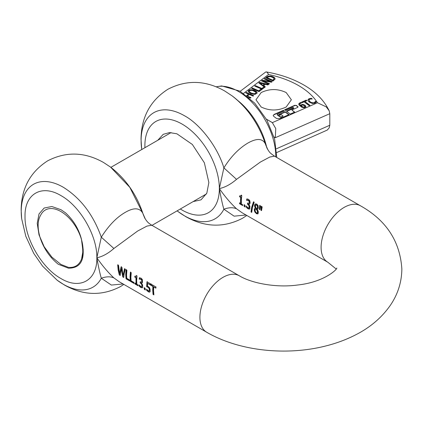 <?xml version="1.0" encoding="UTF-8"?>
<svg xmlns="http://www.w3.org/2000/svg" width="423" height="423" viewBox="0 0 423 423"><rect width="100%" height="100%" fill="white"/><g stroke="black" fill="none" stroke-linecap="round" stroke-linejoin="round"><path stroke-width="0.63" d="M148.933 291.066L149.33 289.697L148.928 288.2L148.277 287.439L146.638 286.683L146.977 281.781L150.451 283.785A32.603 18.824 -60 0 0 150.308 284.938L147.648 283.405A32.603 18.824 -60 0 0 147.468 285.943L149.499 287.645L150.096 289.306L150.133 291.288L149.256 292.182L146.675 290.464A32.603 18.824 -60 0 1 146.522 289.253L148.69 291.082L149.568 290.315L148.986 287.74L146.903 286.53L147.246 281.628M150.102 291.812L149.388 292.018L147.759 291.087L146.94 290.305L146.786 289.105M144.37 289.401L145.385 289.988A32.603 18.824 -60 0 1 145.174 288.364L144.158 287.777A32.603 18.824 -60 0 0 144.37 289.401L144.64 289.247L144.423 287.624M142.419 287.73L140.986 287.608L139.178 286.096A32.603 18.824 -60 0 1 139.024 284.885L141.293 286.794L141.684 286.678L141.917 285.525L141.494 284.007L140.182 282.934L140.193 281.914L141.414 282.21L141.842 281.237L141.599 279.994L140.399 279.074L139.199 279.191A32.603 18.824 -60 0 1 139.347 277.805L141.081 278.149L142.34 279.481L142.503 282.464L141.441 283.024A32.603 18.824 -60 0 0 141.441 283.114L142.562 284.859L142.731 287.106L142.276 287.836L142.546 287.682M141.509 286.789L142.149 286.107L142.107 284.774L141.557 283.595L140.447 282.781L140.457 281.76M136.127 276.335L136.338 275.6L136.999 275.981L136.65 280.777L136.867 284.282L137.988 284.928A32.603 18.824 -60 0 0 138.115 285.789L135.032 284.013A32.603 18.824 -60 0 1 134.905 283.151L136.053 283.812L135.942 277.763L134.794 277.102A32.603 18.824 -60 0 1 134.874 276.219L136.201 276.304M130.887 277.446L131.088 280.819L133.911 282.448A32.603 18.824 -60 0 0 134.054 283.447L130.39 281.332L130.046 276.965L130.39 272.206L131.23 272.687L130.887 277.446M126.562 274.95L126.763 278.323L129.586 279.952A32.603 18.824 -60 0 0 129.729 280.951L126.065 278.836L125.726 274.469L126.065 269.705L126.905 270.191L126.562 274.95M121.301 268.732L120.238 275.468L119.318 274.934L118.165 270.101L117.694 264.872L118.562 265.374L119.64 273.808L121.094 266.839L121.946 267.331L123.045 275.838L124.489 268.795L125.319 269.277L124.182 273.575L123.728 277.483L122.781 276.938L121.301 268.732L121.565 268.579L123.045 276.785L123.738 277.181M113.887 277.911C108.098 272.47 102.414 265.766 96.841 257.792C98.342 266.331 99.828 273.142 101.298 278.228C106.221 276.483 110.419 276.378 113.887 277.911L119.186 281.713L206.657 332.219A32.603 18.824 -60 0 1 199.905 317.292A32.603 18.824 -60 0 1 214.138 284.489A32.603 18.824 -60 0 1 239.259 275.754L151.788 225.248L147.003 226.072L137.676 231.006L113.887 248.481L101.298 237.176L96.841 257.792C102.429 256.639 108.114 253.536 113.887 248.481M153.554 290.532L153.898 294.9L153.057 294.419L152.714 290.051L152.915 286.45L150.794 285.229A32.603 18.824 -60 0 1 150.937 284.066L156.018 287A32.603 18.824 -60 0 0 155.876 288.163L153.755 286.937L153.554 290.532M149.832 291.965L149.525 292.029M82.728 252.605L83.135 252.869M58.284 264.269C49.729 257.327 43.664 248.423 40.085 237.557C37.24 227.891 37.504 220.304 40.878 214.794A31.228 18.03 -120 0 1 45.314 210.014A31.228 18.03 -120 0 1 67.088 216.121A31.228 18.03 -120 0 1 82.48 243.923C85.15 260.097 80.481 268.182 68.468 268.182L58.279 264.269M82.755 251.236L83.215 251.489M81.602 258.908L83.209 249.692L82.48 243.923M143.265 214.588L142.794 213.218C139.648 207.688 133.816 207.392 125.298 212.346C116.626 217.306 108.626 225.586 101.298 237.176C93.298 214.731 80.613 198.075 63.233 187.22A59.41 34.3 60 0 0 21.229 211.474A59.41 34.3 60 0 0 21.668 218.733L25.803 236.261L33.761 253.425L42.591 266.136L57.168 280.227A59.41 34.3 60 0 0 63.233 284.235A59.41 34.3 60 0 0 101.298 278.228L111.365 285.06L123.088 283.97M110.472 167.032L129.798 187.315L142.794 213.218L145.338 219.082M141.679 282.056L142.107 281.084L141.869 279.841L140.663 278.921L139.463 279.037L139.616 277.652M153.755 286.937L155.907 287.873M153.845 294.561L153.057 294.419M153.327 294.26L152.978 289.898L153.179 286.297L151.059 285.076L151.207 283.912M152.915 286.45L153.179 286.297M146.675 290.464L146.94 290.305M147.886 287.18L148.15 287.027M146.638 286.683L146.903 286.53M142.683 287.577L141.256 287.45L139.442 285.937L139.352 285.271M139.178 286.096L139.442 285.937M141.917 285.525L142.181 285.372M140.182 282.934L140.447 282.781M138.062 285.451L135.302 283.854L135.175 282.998M135.032 284.013L135.302 283.854M136.053 283.812L136.322 283.659L136.206 277.61L135.059 276.949L135.138 276.066M135.942 277.763L136.206 277.61M134.001 283.103L130.659 281.173L130.31 276.811L130.659 272.047M130.39 281.332L130.659 281.173M129.676 280.608L126.334 278.678L125.991 274.315L126.334 269.551M126.065 278.836L126.334 278.678M122.781 276.938L123.045 276.785M120.243 275.167L119.582 274.781L118.429 269.948L117.964 264.719M119.318 274.934L119.582 274.781M145.332 289.649L144.64 289.247M119.64 273.808L121.364 266.686M123.045 275.838L124.759 268.642M134.794 277.102L135.059 276.949M136.222 276.288L136.608 275.447M141.842 281.237L142.107 281.084M141.599 279.994L141.869 279.841M139.923 279.037L140.187 278.884M139.246 279.217L139.516 279.064M139.199 279.191L139.463 279.037M141.441 283.024L142.287 282.776M150.339 284.653L147.648 283.405M150.794 285.229L151.059 285.076M252.409 207.672L251.722 212.399L251.003 211.986L251.69 207.254L253.472 201.893L254.191 202.31L252.409 207.672M249.665 209.025L248.211 208.914L246.413 207.397A32.603 18.824 120 0 1 246.297 206.17L248.042 207.899L248.951 207.963L249.047 205.726L247.524 204.172A32.603 18.824 120 0 1 247.566 203.135L248.798 203.426L249.247 202.437L249.036 201.184L247.841 200.259L246.62 200.386A32.603 18.824 120 0 1 246.805 198.984L248.555 199.318L249.797 200.655L250.13 202.802L249.893 203.68L248.803 204.256A32.603 18.824 120 0 0 248.798 204.346L249.93 206.239L249.782 208.983M248.766 208.079L249.433 207.386L249.422 206.033L248.893 204.838L247.788 204.018L247.83 202.982M239.63 203.796A32.603 18.824 120 0 1 239.529 202.924L240.676 203.585A32.603 18.824 120 0 1 240.544 200.819A32.603 18.824 120 0 1 240.719 197.446L239.571 196.785A32.603 18.824 120 0 1 239.672 195.891L240.666 196.156L241.173 195.252L241.834 195.632A32.603 18.824 120 0 0 241.359 201.29A32.603 18.824 120 0 0 241.491 204.055L242.612 204.706A32.603 18.824 120 0 0 242.712 205.578L239.63 203.796L239.793 202.77M236.531 208.777C230.662 203.299 224.936 196.563 219.347 188.584C224.957 187.431 230.683 184.354 236.531 179.352L260.357 162.067L269.832 157.018L274.49 156.15L360.449 205.784A32.603 18.824 -60 0 0 335.328 214.519A32.603 18.824 -60 0 0 321.094 247.328A32.603 18.824 -60 0 0 327.846 262.249L241.887 212.621L236.531 208.777C233.047 207.27 228.827 207.413 223.883 209.205C222.535 204.785 221.023 197.911 219.347 188.584L223.883 167.873C230.836 156.679 238.868 148.388 247.973 143C256.809 138.046 262.609 138.353 265.38 143.915L267.881 149.79M258.099 210.955L258.342 212.298L257.797 213.906L256.523 213.726L254.91 212.119L254.223 209.94L254.477 208.756L255.55 208.058L254.831 206.461L255.281 204.008L256.761 204.039L258.035 205.552L258.326 207.656L257.977 208.782L257.216 209.337A32.603 18.824 120 0 0 257.216 209.374L258.099 210.955M244.224 206.45A32.603 18.824 120 0 1 244.055 204.801L245.07 205.382A32.603 18.824 120 0 0 245.234 207.032L244.224 206.45L244.32 204.647M254.752 208.433L255.286 208.211A32.603 18.824 120 0 1 255.291 208.174L254.514 205.541L254.81 204.526L255.635 203.801M257.702 209.115L258.046 208.893M249.094 203.257L249.517 202.284L249.306 201.031L248.105 200.105L246.884 200.232L247.074 198.826M259.664 205.472L260.584 206.001L259.939 209.718L259.378 209.39L259.664 205.472M261.261 206.392L262.181 206.921L261.536 210.638L260.97 210.316L261.261 206.392M251.733 212.097L251.273 211.828L251.955 207.101L253.742 201.739M251.003 211.986L251.273 211.828M249.93 208.872L248.475 208.761L247.513 208.063L246.678 207.244L246.561 206.017M246.413 207.397L246.678 207.244M248.814 207.931L249.216 207.809L248.814 207.931M242.67 205.245L239.894 203.643M240.676 203.585L240.983 197.292L239.836 196.632L239.941 195.733M240.719 197.446L240.983 197.292M245.99 214.99L234.115 216.164L223.883 209.205A61.272 35.373 60 0 1 184.428 215.788A61.272 35.373 60 0 1 178.173 211.653L177.115 210.85M256.523 213.726L256.787 213.573L255.793 212.774L254.688 210.903L254.577 208.973L255.011 208.285M258.025 213.774L256.787 213.573M245.192 206.704L244.489 206.297M255.291 208.174L255.555 208.021M141.721 149.541L141.023 139.331C141.266 117.282 150.228 100.589 167.915 89.248C186.585 79.598 205.525 80.185 224.735 90.998L232.179 95.91A61.272 35.373 60 0 1 265.38 143.915L267.146 148.473M141.557 148.23A61.272 35.373 60 0 1 141.102 140.743A61.272 35.373 60 0 1 184.428 115.728C199.133 123.484 217.295 145.856 223.883 167.873L236.531 179.352M239.571 196.785L239.836 196.632M241.031 195.955L241.443 195.098M247.883 204.378L248.148 204.23M247.524 204.172L247.788 204.018M249.247 202.437L249.517 202.284M249.036 201.184L249.306 201.031M247.36 200.222L247.624 200.068M246.672 200.412L246.937 200.259M246.62 200.386L246.884 200.232M248.803 204.256L249.665 203.992M259.976 209.433L259.643 209.242L259.934 205.314M259.378 209.39L259.643 209.242M261.573 210.353L261.234 210.162L261.53 206.234M260.97 210.316L261.234 210.162M257.337 212.875L257.67 212.51L257.559 210.791L256.052 208.671L255.254 209.311L255.074 210.347L255.503 211.865L256.423 212.88L257.147 212.996L257.475 211.912L257.121 210.575L255.793 208.825L256.052 208.671L255.513 209.158M256.1 204.817L255.799 204.991L256.608 205.028L257.464 206.408L257.274 208.153L256.729 208.735L257.538 208L257.602 205.774L256.877 204.875L256.095 204.817L255.381 205.885L255.867 207.63L256.729 208.735L257.031 208.56M256.994 208.581L257.321 208.333M157.768 140.277L163.215 134.34L169.517 132.579L176.904 133.795L192.354 144.47L204.357 162.77L208.862 182.53L206.826 193.168L201.031 199.841L193.163 201.586M256.703 209.93L256.967 209.776M257.147 212.996L257.496 212.785M249.263 91.204L249.411 91.791L249.263 91.204L250.411 90.348L252.631 90.48L255.889 92.24L255.661 93.647L255.889 92.547M257.073 93.303L256.957 92.478L256.137 91.632L252.864 90.194L249.887 90.11L248.798 90.622L248.201 91.458M255.889 92.24L256.026 92.854M255.661 93.34L253.885 93.758L251.278 93.055L249.411 91.791L249.411 92.092L249.263 91.511L250.083 92.722L251.278 93.361L253.885 94.059L255.661 93.647M249.887 89.808L252.864 89.888L254.651 90.506L256.137 91.331L256.957 92.177L257.073 92.997L255.429 94.229L254.049 94.377L250.654 93.525L248.343 91.854L248.222 91.056L248.798 90.316L249.887 89.808L249.887 90.11M243.548 93.398L268.536 74.501C279.894 76.901 289.866 80.56 298.437 85.483C306.966 90.437 313.311 96.19 317.456 102.747L326.249 106.866L329.184 110.805L329.813 113.687L275.304 137.713L275.764 128.576L272.333 122.638L266.39 119.154L271.677 122.205M246.598 95.64L248.592 94.133L245.689 92.854L246.292 92.399L253.694 95.661L253.091 96.116L249.47 94.519L247.392 96.09L251.013 97.687L250.416 98.141L248.75 97.406M307.912 100.182L308.171 99.373L309.06 98.744L311.36 98.3L312.264 98.987L310.382 99.024L309.118 99.664L309.298 100.975L310.144 101.779L311.291 102.466L313.401 102.889L314.802 102.345L315.352 101.324L316.251 102.001L314.902 103.18L312.253 103.455L309.329 102.139L308.277 101.118L307.912 100.108M309.118 99.971L309.298 101.277L312.396 103.133L314.252 102.99L315.119 102.276L315.257 101.62M309.895 105.264L309.107 105.613L304.121 101.843L302.138 102.72L301.467 102.213L306.226 100.114L306.897 100.621L304.909 101.494L309.895 105.264M298.818 104.344L298.982 103.471L300.668 102.53L301.393 103.085L300.462 103.312L299.748 104.201L300.616 105.501L301.451 104.666L302.942 104.407L305.025 105.216L305.887 106.538L305.686 107.098L304.237 107.749L301.974 107.299L299.362 105.343L298.786 104.084M299.748 104.444L300.616 105.808L302.128 104.751L304.021 104.952L305.025 105.523L305.887 106.839M260.758 89.274L261.631 89.66L259.013 91.638L251.606 88.375L252.208 87.921L258.739 90.802L260.758 89.274L258.739 91.104L252.208 88.227L251.865 88.486M263.651 85.652L265.316 86.874L262.101 89.301L254.699 86.038L255.302 85.583L261.826 88.46L263.846 86.932L264.634 87.281L258.828 82.919L259.569 82.358L268.499 84.468L267.865 84.944L265.39 84.341L263.651 85.652L265.11 87.027M264.756 78.435L272.158 81.697L271.487 82.205L263.106 80.904L269.488 83.717L268.922 84.145L261.52 80.883L262.376 80.233L270.054 81.443L264.19 78.863L264.756 78.435L264.444 78.974M266.702 76.965L266.702 77.266L268.906 76.304L270.836 76.346L272.941 76.986L274.522 77.98L275.124 79.048L273.073 81.005L265.67 77.742L267.854 76.277L270.836 76.04L272.941 76.679L274.522 77.679L275.124 78.778M274.13 114.406L283.352 110.34L284.298 111.053L277.52 114.041L277.372 114.675L280.185 116.801L281.29 116.891L283.13 116.076L281.242 114.654L279.598 115.379L278.657 114.665L285.239 111.762L289.004 114.612L279.783 118.678L276.468 118.424L273.686 116.32L273.2 115.49L274.13 114.406L274.13 114.707L283.352 110.641L283.352 110.34M277.52 114.041L277.372 114.982A0.788 0.455 180 0 1 277.208 114.707A0.788 0.455 180 0 1 277.255 114.554M294.752 105.316L294.752 105.618A1.184 0.682 180 0 1 296.412 105.745L297.803 106.797L297.803 106.496L297.581 107.453L291.854 109.975L294.683 112.111L290.241 114.067L286.471 111.223L293.636 107.775L292.621 107.384L285.53 110.509L284.589 109.795L294.752 105.316L296.412 105.443L298.046 106.908M286.725 111.413L293.562 108.399L293.636 107.775M286.186 107.008C277.848 110.969 269.504 110.969 261.16 107.008L255.973 99.78L261.16 92.558C269.504 88.597 277.848 88.597 286.186 92.558L291.373 99.78L286.186 107.008M268.536 74.501C267.563 72.592 266.654 71.746 265.803 71.968L266.252 71.926C280.391 74.411 292.89 78.757 303.746 84.96C315.532 91.696 323.965 100.214 329.052 110.509L329.184 110.805M265.803 71.968L265.47 72.196M253.44 95.852L246.292 92.7L245.943 92.965M246.292 92.399L246.292 92.7M250.76 97.882L247.709 96.534M248.592 94.133L246.794 95.799M309.06 98.744L309.06 99.051L311.36 98.607L311.36 98.3M307.912 100.489L308.171 99.68L309.06 99.051M311.851 98.977L311.36 98.607M312.396 102.826L312.396 103.133M314.252 102.683L314.252 102.99M315.257 101.922L315.352 101.324M316.113 102.202L315.352 101.626M306.226 100.114L306.226 100.42L301.721 102.403M306.643 100.732L306.226 100.42M304.909 101.494L309.636 105.375M298.818 104.65L298.982 103.772L300.668 102.53M301.06 103.138L300.668 102.837M300.616 105.501L300.616 105.808M301.451 104.666L301.451 104.967M261.377 89.85L260.758 89.576M252.208 87.921L252.208 88.227M258.739 90.802L258.739 91.104M255.302 85.583L254.953 86.149M261.826 88.46L261.826 88.767L255.302 85.89M263.846 86.932L261.826 88.767M264.47 87.513L263.846 87.238M259.569 82.358L259.029 83.067M268.193 84.695L259.569 82.659M271.904 81.893L264.756 78.741M263.106 80.904L263.106 81.205L269.234 83.907M262.376 80.233L261.774 80.994M270.054 81.443L270.054 81.75L262.376 80.539M266.702 77.266L265.924 77.853M284.039 111.164L283.352 110.641M283.13 116.076L281.29 117.192A0.788 0.455 180 0 1 280.185 117.108L277.372 114.982M285.239 111.762L285.239 112.069L278.91 114.855M288.75 114.728L285.239 112.069M273.216 115.643A2.364 1.364 180 0 1 274.13 114.707M294.752 105.618L284.843 109.985M297.803 106.797A1.184 0.682 180 0 1 298.014 107.061M291.854 109.975L294.429 112.222M276.764 152.523L327.259 130.067L329.184 127.878L329.813 125.245L329.813 113.687M304.481 107.357L304.925 106.469L304.481 107.357L303.413 107.442L301.16 106.221L301.446 105.517L302.35 105.068L303.566 105.2L304.925 106.77M260.177 83.082L262.984 85.457L264.38 84.098L260.177 83.082L262.984 85.457M273.877 79.556L274.046 78.662L273.279 79.831L273.877 79.249M274.046 78.969L273.591 77.901L270.678 76.637L268.367 76.849L267.125 77.663L267.125 77.969L272.824 80.481L273.279 80.132M304.481 107.051L303.413 107.141L303.413 107.442M303.413 107.141L301.16 105.914M262.984 85.155L264.38 84.098M267.125 77.663L272.824 80.174L273.279 79.831M272.824 80.174L272.824 80.481M68.399 267.357C74.57 267.907 78.889 265.311 81.353 259.563C82.628 256.322 83.03 252.468 82.564 247.994L81.454 239.185C78.72 228.901 73.417 220.129 65.549 212.869L60.928 209.681L51.855 206.524L44.166 208.021L39.022 213.932L37.219 223.37L39.022 234.887L44.166 246.741L51.855 257.115L60.928 264.438L68.399 267.357L60.928 264.438M21.668 218.733L21.15 210.062C21.367 188.462 30.202 172.055 47.656 160.83C66.104 151.328 84.732 151.878 103.545 162.49L110.794 167.27C126.065 179.188 136.878 194.934 143.238 214.503M60.928 195.595C80.116 206.101 97.332 235.918 96.841 257.792C97.332 280.232 80.116 290.173 60.928 278.524C41.74 268.018 24.523 238.197 25.02 216.327C24.523 193.882 41.74 183.942 60.928 195.595M148.41 291.891L148.679 291.738M147.49 291.241L147.759 291.087M149.203 288.867L149.467 288.713M140.986 287.608L141.256 287.45M140.018 286.91L140.288 286.757M141.885 286.26L142.149 286.107M140.864 279.254L141.134 279.101M248.211 208.914L248.475 208.761M247.249 208.216L247.513 208.063M249.168 207.54L249.433 207.386M248.824 205.255L249.089 205.102M257.893 213.837L258.162 213.684M254.91 212.119L255.175 211.965M254.424 211.056L254.688 210.903M254.223 209.94L254.487 209.787M254.641 206.889L254.905 206.736M254.514 205.541L254.778 205.388M248.312 200.439L248.576 200.28M144.936 147.685A52.648 30.398 60 0 1 182.123 124.103A52.648 30.398 60 0 1 219.347 188.584A52.648 30.398 60 0 1 182.123 210.078A52.648 30.398 60 0 1 180.335 208.994M240.824 197.382L241.575 197.488M257.295 210.94L257.559 210.791M257.274 208.153L257.538 208M257.496 207.191L257.76 207.037M256.608 205.028L256.877 204.875M257.332 205.927L257.602 205.774M257.475 211.912L257.739 211.759M251.251 89.66L251.251 89.967M248.798 90.316L248.798 90.622M256.957 92.177L256.957 92.478M256.137 91.331L256.137 91.632M254.651 90.506L254.651 90.813M253.885 93.758L253.885 94.059M251.278 93.055L251.278 93.361M317.456 102.747L272.333 122.638M310.244 98.4L310.244 98.702M310.144 101.779L310.144 102.08M311.291 102.466L311.291 102.773M315.119 101.969L315.119 102.276M302.942 104.407L302.942 104.714M305.025 105.216L305.025 105.523M305.681 105.893L305.681 106.194M298.982 103.471L298.982 103.772M299.918 102.768L299.918 103.075M302.128 104.444L302.128 104.751M270.836 76.04L270.836 76.346M268.906 75.997L268.906 76.304M272.941 76.679L272.941 76.986M274.522 77.679L274.522 77.98M267.854 76.277L267.854 76.579M280.185 116.801L280.185 117.108M281.29 116.891L281.29 117.192M296.412 105.443L296.412 105.745M274.03 136.978L275.304 137.713M329.813 125.245L276.462 148.764M275.78 156.896A53.092 30.652 -120 0 0 238.239 91.342A53.092 30.652 -120 0 0 216.28 86.852M302.567 106.855L302.567 107.162M301.504 106.194L301.504 106.501M301.308 106.046L301.308 106.347M237.8 100.531A53.092 30.652 60 0 1 266.776 147.717M57.168 280.227L64.423 285.007C83.231 295.619 101.864 296.174 120.312 286.672L123.86 284.415M143.238 214.493L144.618 217.819M144.671 217.945C147.616 222.789 148.944 223.286 151.788 225.253M336.185 269.002L327.846 262.249M360.449 205.784C386.268 220.293 400.068 241.364 401.85 269.002C401.686 282.041 397.948 294.001 390.641 304.877C382.006 317.387 370.374 327.36 355.743 334.794C346.654 339.473 336.824 343.153 326.26 345.845C286.614 356.066 239.207 351.185 206.657 332.219M149.007 291.035L149.271 290.881M141.594 286.752L141.858 286.598M336.782 268.023C337.639 268.912 324.436 282.199 297.554 285.017C276.282 287.978 251.563 283.278 239.259 275.754M248.856 208.042L249.121 207.889M267.204 148.605C269.631 152.285 269.023 152.306 274.49 156.156M178.173 211.653L185.612 216.56C204.827 227.378 223.767 227.96 242.432 218.316L246.821 215.471M232.179 95.91C248.084 108.341 259.294 124.764 265.808 145.174M257.158 212.991L257.422 212.838M249.253 91.632L249.253 91.326M315.294 101.377L315.294 101.679M277.208 114.707L277.208 114.4M293.715 108.219L293.715 107.913M265.591 72.084L240.211 91.278M216.164 86.805L221.668 85.932L240.01 91.162L254.688 103.122L266.839 119.958L274.612 139.04L276.753 157.462M151.979 225.364L206.477 193.898M110.889 167.344L171.082 132.589"/></g></svg>
